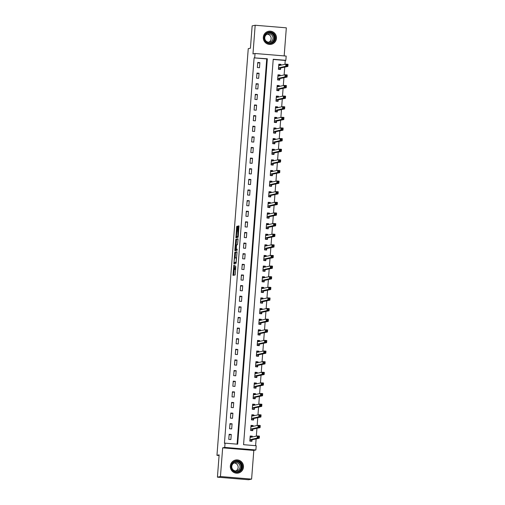 <?xml version="1.0" encoding="UTF-8"?>
<svg xmlns="http://www.w3.org/2000/svg" width="505" height="505" viewBox="0 0 505 505"><rect width="100%" height="100%" fill="white"/><g stroke="black" fill="none" stroke-linecap="round" stroke-linejoin="round"><path stroke-width="0.76" d="M233.783 265.119L233.026 275.395L235.172 274.941L235.778 266.4A2.676 0.372 -85.3 0 1 235.191 269.146L235.014 269.184A2.676 0.372 -85.3 0 0 235.014 269.184A2.676 0.372 -85.3 0 1 234.838 266.596L234.894 264.885L234.673 266.634A2.676 0.372 -85.3 0 1 234.086 269.386L233.91 269.424A2.676 0.372 -85.3 0 1 233.891 269.424A2.676 0.372 -85.3 0 1 233.733 266.836L233.783 265.119M263.32 37.256A6.653 6.584 78 0 0 271.273 44.307A6.653 6.584 78 0 0 276.45 38.342A6.653 6.584 78 0 0 268.502 31.291A6.653 6.584 78 0 0 263.32 37.256M230.331 466.008A6.653 6.584 78 0 0 238.284 473.065A6.653 6.584 78 0 0 243.46 467.1A6.653 6.584 78 0 0 235.507 460.049A6.653 6.584 78 0 0 230.331 466.008M237.464 226.985L237.413 226.177L236.807 226.303L236.624 227.162L235.917 237.817L238.063 237.356L238.246 236.498L238.953 225.849L238.221 226L238.038 226.859L237.786 236.271L236.378 236.567L237.464 226.985M254.703 57.74L255.031 53.492L286.183 56.074L285.855 60.322L273.224 59.274L243.568 444.69L256.199 445.732L255.871 449.98L224.719 447.405L225.047 443.156L237.678 444.198L267.334 58.788L254.097 57.873L224.441 443.283L225.047 443.156M217.421 477.168L220.451 476.524L251.604 479.106L248.574 479.75L217.421 477.168L219.138 454.86L216.961 455.327L248.252 48.669L250.43 48.202L252.147 25.894L255.177 25.25L252.967 53.934L255.031 53.492M251.604 479.106L253.813 450.422L222.661 447.84L220.451 476.524M222.661 447.84L224.719 447.405M234.812 252.248L233.922 263.755L236.062 263.301L237.003 252.601L236.959 251.787L234.812 252.248L235.652 252.317L235.103 257.967M234.869 249.975L235.81 239.275L237.956 238.814L238.007 239.629L237.495 244.698L236.63 244.881L236.447 245.746L236.277 249.35L237.186 249.154L237.097 250.322L234.92 250.783L234.869 249.975L235.709 250.044L235.747 249.571M284.17 55.91L286.329 27.832L255.177 25.25M237.085 444.154L266.728 58.921L254.097 57.873M230.873 439.539L231.265 434.439L229.156 434.268L228.765 439.363L230.873 439.539M231.688 428.915L232.079 423.815L229.977 423.644L229.586 428.739L231.688 428.915M232.508 418.291L232.9 413.191L230.791 413.021L230.4 418.121L232.508 418.291M233.323 407.668L233.714 402.573L231.612 402.397L231.221 407.497L233.323 407.668M234.143 397.044L234.535 391.949L232.426 391.773L232.035 396.873L234.143 397.044M234.958 386.426L235.349 381.326L233.247 381.149L232.855 386.249L234.958 386.426M235.778 375.802L236.17 370.702L234.061 370.525L233.67 375.625L235.778 375.802M236.593 365.178L236.984 360.078L234.882 359.901L234.49 365.001L236.593 365.178M237.413 354.554L237.805 349.454L235.696 349.277L235.305 354.377L237.413 354.554M238.227 343.93L238.619 338.83L236.517 338.659L236.125 343.753L238.227 343.93M239.048 333.306L239.439 328.206L237.331 328.035L236.94 333.13L239.048 333.306M239.862 322.682L240.254 317.582L238.152 317.411L237.76 322.512L239.862 322.682M240.683 312.058L241.074 306.964L238.966 306.787L238.575 311.888L240.683 312.058M241.497 301.434L241.889 296.34L239.787 296.164L239.395 301.264L241.497 301.434M242.318 290.817L242.709 285.716L240.601 285.54L240.21 290.64L242.318 290.817M243.132 280.193L243.524 275.092L241.422 274.916L241.03 280.016L243.132 280.193M243.953 269.569L244.344 264.469L242.236 264.292L241.844 269.392L243.953 269.569M244.767 258.945L245.159 253.845L243.056 253.668L242.665 258.768L244.767 258.945M245.588 248.321L245.979 243.221L243.871 243.05L243.479 248.144L245.588 248.321M246.402 237.697L246.793 232.597L244.691 232.426L244.3 237.527L246.402 237.697M247.223 227.073L247.614 221.973L245.506 221.802L245.114 226.903L247.223 227.073M248.037 216.449L248.428 211.355L246.326 211.178L245.935 216.279L248.037 216.449M248.858 205.825L249.249 200.731L247.141 200.554L246.749 205.655L248.858 205.825M249.672 195.208L250.063 190.107L247.961 189.93L247.57 195.031L249.672 195.208M250.493 184.584L250.884 179.483L248.776 179.307L248.384 184.407L250.493 184.584M251.307 173.96L251.698 168.859L249.596 168.683L249.205 173.783L251.307 173.96M252.128 163.336L252.519 158.235L250.411 158.065L250.019 163.159L252.128 163.336M252.942 152.712L253.333 147.612L251.231 147.441L250.84 152.535L252.942 152.712M253.756 142.088L254.154 136.988L252.045 136.817L251.654 141.918L253.756 142.088M254.577 131.464L254.968 126.364L252.866 126.193L252.475 131.294L254.577 131.464M255.391 120.84L255.789 115.746L253.68 115.569L253.289 120.67L255.391 120.84M256.212 110.216L256.603 105.122L254.501 104.945L254.11 110.046L256.212 110.216M257.026 99.599L257.424 94.498L255.315 94.321L254.924 99.422L257.026 99.599M257.847 88.975L258.238 83.874L256.136 83.697L255.745 88.798L257.847 88.975M258.661 78.351L259.059 73.25L256.95 73.073L256.559 78.174L258.661 78.351M259.482 67.727L259.873 62.626L257.771 62.456L257.373 67.55L259.482 67.727M255.606 445.688L256.123 438.921M256.338 436.168L256.944 428.303M257.152 425.545L257.758 417.679M257.973 414.921L258.579 407.055M258.787 404.297L259.393 396.431M259.608 393.673L260.214 385.807M260.422 383.049L261.028 375.183M261.243 372.425L261.849 364.559M262.057 361.801L262.663 353.936M262.878 351.177L263.484 343.312M263.692 340.559L264.298 332.694M264.513 329.935L265.119 322.07M265.327 319.311L265.933 311.446M266.148 308.688L266.754 300.822M266.962 298.064L267.568 290.198M267.783 287.44L268.389 279.574M268.597 276.816L269.203 268.95M269.418 266.192L270.024 258.326M270.232 255.568L270.838 247.702M271.052 244.95L271.658 237.085M271.867 234.326L272.473 226.461M272.687 223.702L273.293 215.837M273.502 213.078L274.108 205.213M274.322 202.454L274.928 194.589M275.137 191.831L275.743 183.965M275.957 181.207L276.563 173.341M276.772 170.583L277.378 162.717M277.592 159.959L278.198 152.093M278.406 149.341L279.012 141.476M279.227 138.717L279.833 130.852M280.041 128.093L280.647 120.228M280.862 117.469L281.468 109.604M281.676 106.845L282.282 98.98M282.497 96.221L283.103 88.356M283.311 85.597L283.917 77.732M284.132 74.974L284.738 67.108M284.946 64.35L285.249 60.455L273.211 59.457M252.248 437.04L252.311 436.181L250.209 436.011L249.817 441.111L251.919 441.282L252.027 439.899M253.062 426.416L253.131 425.557L251.023 425.387L250.632 430.487L252.74 430.658L252.841 429.275M253.882 415.792L253.946 414.94L251.843 414.763L251.452 419.863L253.554 420.034L253.661 418.651M254.697 405.168L254.766 404.316L252.658 404.139L252.266 409.239L254.375 409.41L254.476 408.027M255.517 394.544L255.581 393.692L253.478 393.515L253.087 398.615L255.189 398.792L255.296 397.41M256.332 383.92L256.401 383.068L254.293 382.891L253.901 387.991L256.01 388.168L256.111 386.786M257.152 373.296L257.215 372.444L255.113 372.267L254.722 377.368L256.824 377.544L256.931 376.162M257.967 362.672L258.036 361.82L255.928 361.649L255.536 366.744L257.645 366.92L257.746 365.538M258.787 352.054L258.85 351.196L256.748 351.026L256.357 356.12L258.459 356.296L258.566 354.914M259.602 341.43L259.671 340.572L257.563 340.402L257.171 345.502L259.273 345.673L259.381 344.29M260.422 330.807L260.485 329.948L258.383 329.778L257.992 334.878L260.094 335.049L260.201 333.666M261.236 320.183L261.306 319.33L259.198 319.154L258.806 324.254L260.908 324.425L261.016 323.042M262.057 309.559L262.12 308.707L260.018 308.53L259.627 313.63L261.729 313.801L261.836 312.418M262.871 298.935L262.941 298.083L260.832 297.906L260.441 303.006L262.543 303.183L262.65 301.801M263.692 288.311L263.755 287.459L261.653 287.282L261.262 292.382L263.364 292.559L263.471 291.177M264.506 277.687L264.576 276.835L262.467 276.658L262.076 281.758L264.178 281.935L264.285 280.553M265.327 267.063L265.39 266.211L263.288 266.04L262.89 271.135L264.999 271.311L265.106 269.929M266.141 256.445L266.211 255.587L264.102 255.416L263.711 260.511L265.813 260.687L265.92 259.305M266.962 245.821L267.025 244.963L264.923 244.792L264.525 249.893L266.634 250.063L266.741 248.681M267.776 235.197L267.846 234.339L265.737 234.168L265.346 239.269L267.448 239.439L267.555 238.057M268.597 224.573L268.66 223.721L266.558 223.545L266.16 228.645L268.269 228.816L268.376 227.433M269.411 213.95L269.481 213.097L267.372 212.921L266.981 218.021L269.083 218.192L269.19 216.809M270.232 203.326L270.295 202.473L268.193 202.297L267.795 207.397L269.904 207.574L270.011 206.191M271.046 192.702L271.116 191.85L269.007 191.673L268.616 196.773L270.718 196.95L270.825 195.568M271.867 182.078L271.93 181.226L269.828 181.049L269.43 186.149L271.538 186.326L271.646 184.944M272.681 171.454L272.75 170.602L270.642 170.431L270.251 175.525L272.353 175.702L272.46 174.32M273.502 160.836L273.565 159.978L271.463 159.807L271.065 164.901L273.173 165.078L273.281 163.696M274.316 150.212L274.379 149.354L272.277 149.183L271.886 154.284L273.988 154.454L274.095 153.072M275.137 139.588L275.2 138.73L273.098 138.559L272.7 143.66L274.808 143.83L274.916 142.448M275.951 128.964L276.014 128.112L273.912 127.935L273.521 133.036L275.623 133.206L275.73 131.824M276.772 118.34L276.835 117.488L274.733 117.311L274.335 122.412L276.443 122.582L276.551 121.2M277.586 107.716L277.649 106.864L275.547 106.688L275.156 111.788L277.258 111.965L277.365 110.582M278.406 97.093L278.47 96.24L276.368 96.064L275.97 101.164L278.078 101.341L278.186 99.958M279.221 86.469L279.284 85.616L277.182 85.44L276.791 90.54L278.893 90.717L279 89.335M280.041 75.845L280.105 74.992L277.996 74.822L277.605 79.916L279.713 80.093L279.82 78.711M280.856 65.227L280.919 64.369L278.817 64.198L278.425 69.292L280.527 69.469L280.635 68.087M216.961 455.327L219.088 455.504M285.249 60.455L285.855 60.322M253.813 450.422L255.871 449.98M266.728 58.921L267.334 58.788M252.311 436.181L250.524 436.566M253.131 425.557L251.345 425.942M253.946 414.94L252.159 415.318M254.766 404.316L252.98 404.694M255.581 393.692L253.794 394.07M256.401 383.068L254.615 383.447M257.215 372.444L255.429 372.823M258.036 361.82L256.25 362.199M258.85 351.196L257.064 351.575M259.671 340.572L257.885 340.957M260.485 329.948L258.699 330.333M261.306 319.33L259.519 319.709M262.12 308.707L260.334 309.085M262.941 298.083L261.154 298.461M263.755 287.459L261.969 287.837M264.576 276.835L262.789 277.213M265.39 266.211L263.604 266.589M266.211 255.587L264.424 255.966M267.025 244.963L265.239 245.348M267.846 234.339L266.059 234.724M268.66 223.721L266.874 224.1M269.481 213.097L267.694 213.476M270.295 202.473L268.509 202.852M271.116 191.85L269.329 192.228M271.93 181.226L270.143 181.604M272.75 170.602L270.964 170.98M273.565 159.978L271.778 160.356M274.379 149.354L272.599 149.739M275.2 138.73L273.413 139.115M276.014 128.112L274.234 128.491M276.835 117.488L275.048 117.867M277.649 106.864L275.869 107.243M278.47 96.24L276.683 96.619M279.284 85.616L277.504 85.995M280.105 74.992L278.318 75.371M280.919 64.369L279.139 64.747M231.265 434.439L229.112 434.9M232.079 423.815L229.927 424.276M232.9 413.191L230.747 413.652M233.714 402.573L231.561 403.028M234.535 391.949L232.382 392.404M235.349 381.326L233.196 381.78M236.17 370.702L234.017 371.162M236.984 360.078L234.831 360.538M237.805 349.454L235.652 349.915M238.619 338.83L236.466 339.291M239.439 328.206L237.287 328.667M240.254 317.582L238.101 318.043M241.074 306.964L238.922 307.419M241.889 296.34L239.736 296.795M242.709 285.716L240.557 286.171M243.524 275.092L241.371 275.553M244.344 264.469L242.192 264.929M245.159 253.845L243.006 254.305M245.979 243.221L243.827 243.681M246.793 232.597L244.641 233.057M247.614 221.973L245.462 222.434M248.428 211.355L246.276 211.81M249.249 200.731L247.096 201.186M250.063 190.107L247.911 190.562M250.884 179.483L248.731 179.944M251.698 168.859L249.546 169.32M252.519 158.235L250.366 158.696M253.333 147.612L251.181 148.072M254.154 136.988L251.995 137.448M254.968 126.364L252.816 126.824M255.789 115.746L253.63 116.201M256.603 105.122L254.451 105.577M257.424 94.498L255.265 94.953M258.238 83.874L256.085 84.335M259.059 73.25L256.9 73.711M259.873 62.626L257.72 63.087M233.891 269.424L234.737 269.493A2.676 0.372 -85.3 0 0 234.737 269.493A2.676 0.372 -85.3 0 0 234.749 269.493L233.91 269.424M235.103 269.197A2.676 0.372 -85.3 0 1 234.932 269.455L234.749 269.493M234.219 269.449L233.802 275.231M237.015 252.027L235.652 252.317M234.743 262.613L234.699 263.591M234.105 261.994L234.143 262.562L236.024 262.164L236.245 260.353A2.676 0.372 -85.3 0 0 236.088 257.758A2.676 0.372 -85.3 0 0 236.069 257.765L234.787 258.036A2.676 0.372 -85.3 0 0 234.2 260.788L234.105 261.994M234.983 262.632L236.252 262.36M236.1 244.994L236.466 240.203L235.627 240.134M238.013 239.054L236.649 239.345L236.466 240.203M235.728 245.077L235.368 249.539L235.879 249.432L236.062 248.574L236.226 244.969L235.728 245.077M236.788 249.388L235.387 249.539M235.709 250.044L235.696 250.619M238.253 236.416L237.217 236.637M239.016 226.139L238.556 231.839M236.744 236.599L236.693 237.647M250.505 441.168L251.616 440.928L252.096 439.779L259.267 438.252L257.165 438.081L257.329 435.954L250.101 437.393M249.842 440.783L251.616 440.928M250.164 436.535L251.938 436.68L252.058 437.077M258.068 436.61L257.329 435.954L259.431 436.131L259.267 438.252L258.907 436.68L258.068 436.61L257.998 437.463L258.844 437.532M249.918 439.729L257.165 438.081L257.998 437.463M259.431 436.131L258.907 436.68M251.326 430.544L252.431 430.304L252.91 429.162L260.088 427.634L257.979 427.457L258.143 425.33L250.916 426.769M250.657 430.159L252.431 430.304M250.985 425.911L252.759 426.056L252.879 426.454M258.882 425.986L258.143 425.33L260.252 425.507L260.088 427.634L259.728 426.056L258.882 425.986L258.819 426.839L259.658 426.908M250.739 429.105L257.979 427.457L258.819 426.839M260.252 425.507L259.728 426.056M252.14 419.92L253.245 419.68L253.731 418.538L260.902 417.01L258.8 416.833L258.964 414.706L251.736 416.145M251.477 419.535L253.245 419.68M251.799 415.287L253.573 415.432L253.693 415.83M259.703 415.363L258.964 414.706L261.066 414.883L260.902 417.01L260.542 415.432L259.703 415.363L259.633 416.215L260.479 416.284M251.553 418.481L258.8 416.833L259.633 416.215M261.066 414.883L260.542 415.432M252.961 409.296L254.066 409.063L254.545 407.914L261.723 406.386L259.614 406.209L259.778 404.088L252.55 405.521M252.292 408.911L254.066 409.063M252.62 404.663L254.394 404.808L254.514 405.206M260.517 404.739L259.778 404.088L261.887 404.259L261.723 406.386L261.363 404.814L260.517 404.739L260.454 405.591L261.293 405.66M252.374 407.857L259.614 406.209L260.454 405.591M261.887 404.259L261.363 404.814M253.775 398.672L254.88 398.439L255.366 397.29L262.537 395.762L260.435 395.585L260.599 393.464L253.371 394.897M253.112 398.287L254.88 398.439M253.434 394.039L255.208 394.19L255.328 394.582M261.337 394.121L260.599 393.464L262.701 393.635L262.537 395.762L262.177 394.19L261.337 394.121L261.268 394.967L262.114 395.036M253.188 397.233L260.435 395.585L261.268 394.967M262.701 393.635L262.177 394.19M240.02 461.841A5.757 5.7 -102 0 1 241.497 469.852A5.757 5.7 -102 0 1 233.575 471.31A5.757 5.7 -102 0 1 232.098 463.3A5.757 5.7 -102 0 1 240.02 461.841M233.752 470.969A5.334 5.277 78 0 0 241.914 467.643A5.334 5.277 78 0 0 235.627 461.374A5.334 5.277 78 0 0 233.752 470.969M234.105 462.978A4.198 4.154 -102 0 1 235.803 470.957M238.259 463.312A4.198 4.154 -102 0 1 236.782 470.868A4.198 4.154 -102 0 1 231.833 465.932A4.198 4.154 -102 0 1 238.259 463.312M235.362 473.015A6.609 6.54 78 0 0 240.5 461.141A6.609 6.54 78 0 0 232.862 461.28M264.109 37.351A5.757 5.7 -102 0 1 270.232 32.086A5.757 5.7 -102 0 1 275.471 38.292A5.757 5.7 -102 0 1 269.348 43.556A5.757 5.7 -102 0 1 264.109 37.351M274.991 38.273A5.334 5.277 78 0 0 268.616 32.617A5.334 5.277 78 0 0 264.469 37.395A5.334 5.277 78 0 0 270.838 43.051A5.334 5.277 78 0 0 274.991 38.273M267.094 34.22A4.198 4.154 -102 0 1 268.799 42.205M264.759 37.667A4.198 4.154 -102 0 1 268.029 33.904A4.198 4.154 -102 0 1 273.041 38.355A4.198 4.154 -102 0 1 269.777 42.117A4.198 4.154 -102 0 1 264.759 37.667M268.357 44.263A6.609 6.54 78 0 0 276.311 38.361A6.609 6.54 78 0 0 265.851 32.522M254.596 388.048L255.7 387.815L256.18 386.666L263.357 385.138L261.249 384.962L261.413 382.841L254.185 384.273M253.927 387.67L255.7 387.815M254.255 383.415L256.029 383.566L256.149 383.964M262.152 383.497L261.413 382.841L263.522 383.011L263.357 385.138L262.998 383.566L262.152 383.497L262.089 384.343L262.928 384.412M254.009 386.609L261.249 384.962L262.089 384.343M263.522 383.011L262.998 383.566M255.41 377.424L256.515 377.191L257.001 376.042L264.172 374.514L262.07 374.338L262.234 372.217L255.006 373.649M254.747 377.046L256.515 377.191M255.069 372.797L256.843 372.942L256.963 373.34M262.972 372.873L262.234 372.217L264.336 372.393L264.172 374.514L263.812 372.942L262.972 372.873L262.903 373.719L263.749 373.795M254.823 375.985L262.07 374.338L262.903 373.719M264.336 372.393L263.812 372.942M256.231 366.8L257.335 366.567L257.815 365.418L264.992 363.89L262.884 363.72L263.048 361.593L255.82 363.032M255.562 366.422L257.335 366.567M255.89 362.173L257.664 362.319L257.784 362.716M263.787 362.249L263.048 361.593L265.15 361.769L264.992 363.89L264.633 362.319L263.787 362.249L263.724 363.101L264.563 363.171M255.644 365.361L262.884 363.72L263.724 363.101M265.15 361.769L264.633 362.319M257.045 356.176L258.15 355.943L258.636 354.794L265.807 353.266L263.705 353.096L263.869 350.969L256.641 352.408M256.382 355.798L258.15 355.943M256.704 351.549L258.478 351.695L258.598 352.092M264.607 351.625L263.869 350.969L265.971 351.145L265.807 353.266L265.447 351.695L264.607 351.625L264.538 352.477L265.384 352.547M256.458 354.737L263.705 353.096L264.538 352.477M265.971 351.145L265.447 351.695M257.866 345.559L258.97 345.319L259.45 344.17L266.627 342.642L264.519 342.472L264.683 340.345L257.455 341.784M257.197 345.174L258.97 345.319M257.525 340.925L259.299 341.071L259.418 341.468M265.422 341.001L264.683 340.345L266.785 340.522L266.627 342.642L266.268 341.071L265.422 341.001L265.359 341.853L266.198 341.923M257.279 344.12L264.519 342.472L265.359 341.853M266.785 340.522L266.268 341.071M258.68 334.935L259.785 334.695L260.271 333.552L267.442 332.025L265.34 331.848L265.504 329.721L258.276 331.16M258.017 334.55L259.785 334.695M258.339 330.302L260.113 330.447L260.233 330.844M266.242 330.377L265.504 329.721L267.606 329.898L267.442 332.025L267.082 330.447L266.242 330.377L266.173 331.23L267.019 331.299M258.093 333.496L265.34 331.848L266.173 331.23M267.606 329.898L267.082 330.447M259.501 324.311L260.605 324.071L261.085 322.929L268.262 321.401L266.154 321.224L266.318 319.097L259.09 320.536M258.831 323.926L260.605 324.071M259.16 319.678L260.933 319.823L261.053 320.22M267.057 319.753L266.318 319.097L268.42 319.274L268.262 321.401L267.902 319.823L267.057 319.753L266.993 320.606L267.833 320.675M258.913 322.872L266.154 321.224L266.993 320.606M268.42 319.274L267.902 319.823M260.315 313.687L261.42 313.453L261.906 312.305L269.077 310.777L266.975 310.6L267.139 308.479L259.911 309.912M259.646 313.302L261.42 313.453M259.974 309.054L261.748 309.199L261.868 309.597M267.877 309.136L267.139 308.479L269.241 308.65L269.077 310.777L268.717 309.205L267.877 309.136L267.808 309.982L268.654 310.051M259.728 312.248L266.975 310.6L267.808 309.982M269.241 308.65L268.717 309.205M261.135 303.063L262.24 302.83L262.72 301.681L269.897 300.153L267.789 299.976L267.953 297.855L260.725 299.288M260.466 302.678L262.24 302.83M260.795 298.43L262.568 298.581L262.688 298.973M268.692 298.512L267.953 297.855L270.055 298.026L269.897 300.153L269.537 298.581L268.692 298.512L268.628 299.358L269.468 299.427M260.548 301.624L267.789 299.976L268.628 299.358M270.055 298.026L269.537 298.581M261.95 292.439L263.055 292.206L263.541 291.057L270.712 289.529L268.609 289.352L268.767 287.231L261.546 288.664M261.281 292.06L263.055 292.206M261.609 287.806L263.383 287.957L263.503 288.355M269.512 287.888L268.767 287.231L270.876 287.402L270.712 289.529L270.352 287.957L269.512 287.888L269.443 288.734L270.289 288.803M261.363 291L268.609 289.352L269.443 288.734M270.876 287.402L270.352 287.957M262.77 281.815L263.875 281.582L264.355 280.433L271.532 278.905L269.424 278.728L269.588 276.607L262.36 278.04M262.101 281.436L263.875 281.582M262.43 277.188L264.203 277.333L264.323 277.731M270.327 277.264L269.588 276.607L271.69 276.784L271.532 278.905L271.172 277.333L270.327 277.264L270.263 278.11L271.103 278.186M262.183 280.376L269.424 278.728L270.263 278.11M271.69 276.784L271.172 277.333M263.585 271.191L264.689 270.958L265.175 269.809L272.346 268.281L270.244 268.111L270.402 265.983L263.181 267.423M262.916 270.813L264.689 270.958M263.244 266.564L265.018 266.709L265.138 267.107M271.147 266.64L270.402 265.983L272.511 266.16L272.346 268.281L271.987 266.709L271.147 266.64L271.078 267.492L271.924 267.562M262.998 269.752L270.244 268.111L271.078 267.492M272.511 266.16L271.987 266.709M264.405 260.567L265.51 260.334L265.99 259.185L273.161 257.657L271.059 257.487L271.223 255.36L263.995 256.799M263.736 260.189L265.51 260.334M264.065 255.94L265.838 256.085L265.958 256.483M271.961 256.016L271.223 255.36L273.325 255.536L273.161 257.657L272.807 256.085L271.961 256.016L271.898 256.868L272.738 256.938M263.818 259.128L271.059 257.487L271.898 256.868M273.325 255.536L272.807 256.085M265.22 249.95L266.324 249.71L266.81 248.561L273.981 247.033L271.879 246.863L272.037 244.736L264.816 246.175M264.551 249.565L266.324 249.71M264.879 245.316L266.653 245.462L266.773 245.859M272.782 245.392L272.037 244.736L274.146 244.912L273.981 247.033L273.622 245.462L272.782 245.392L272.713 246.244L273.558 246.314M264.633 248.511L271.879 246.863L272.713 246.244M274.146 244.912L273.622 245.462M266.04 239.326L267.145 239.086L267.625 237.943L274.796 236.416L272.694 236.239L272.858 234.112L265.63 235.551M265.371 238.941L267.145 239.086M265.699 234.692L267.473 234.838L267.587 235.235M273.596 234.768L272.858 234.112L274.96 234.288L274.796 236.416L274.442 234.838L273.596 234.768L273.533 235.62L274.373 235.69M265.453 237.887L272.694 236.239L273.533 235.62M274.96 234.288L274.442 234.838M266.855 228.702L267.959 228.468L268.445 227.319L275.616 225.792L273.514 225.615L273.672 223.488L266.451 224.927M266.185 228.317L267.959 228.468M266.514 224.068L268.288 224.214L268.407 224.611M274.417 224.144L273.672 223.488L275.78 223.664L275.616 225.792L275.257 224.214L274.417 224.144L274.348 224.996L275.193 225.066M266.268 227.263L273.514 225.615L274.348 224.996M275.78 223.664L275.257 224.214M267.675 218.078L268.78 217.844L269.26 216.695L276.431 215.168L274.329 214.991L274.493 212.87L267.265 214.303M267.006 217.693L268.78 217.844M267.334 213.445L269.108 213.59L269.222 213.987M275.231 213.527L274.493 212.87L276.595 213.041L276.431 215.168L276.077 213.596L275.231 213.527L275.168 214.373L276.008 214.442M267.088 216.639L274.329 214.991L275.168 214.373M276.595 213.041L276.077 213.596M268.49 207.454L269.594 207.22L270.08 206.072L277.251 204.544L275.149 204.367L275.307 202.246L268.086 203.679M267.82 207.069L269.594 207.22M268.149 202.821L269.923 202.972L270.042 203.364M276.052 202.903L275.307 202.246L277.415 202.417L277.251 204.544L276.892 202.972L276.052 202.903L275.982 203.749L276.828 203.818M267.902 206.015L275.149 204.367L275.982 203.749M277.415 202.417L276.892 202.972M269.31 196.83L270.415 196.596L270.895 195.448L278.066 193.92L275.964 193.743L276.128 191.622L268.9 193.055M268.641 196.451L270.415 196.596M268.969 192.197L270.743 192.348L270.857 192.746M276.866 192.279L276.128 191.622L278.23 191.793L278.066 193.92L277.706 192.348L276.866 192.279L276.803 193.125L277.643 193.194M268.723 195.391L275.964 193.743L276.803 193.125M278.23 191.793L277.706 192.348M270.125 186.206L271.229 185.973L271.715 184.824L278.886 183.296L276.784 183.119L276.942 180.998L269.72 182.431M269.455 185.827L271.229 185.973M269.784 181.579L271.557 181.724L271.677 182.122M277.687 181.655L276.942 180.998L279.05 181.175L278.886 183.296L278.526 181.724L277.687 181.655L277.617 182.501L278.463 182.576M269.537 184.767L276.784 183.119L277.617 182.501M279.05 181.175L278.526 181.724M270.945 175.582L272.05 175.349L272.53 174.2L279.701 172.672L277.599 172.502L277.763 170.374L270.535 171.814M270.276 175.203L272.05 175.349M270.604 170.955L272.378 171.1L272.492 171.498M278.501 171.031L277.763 170.374L279.865 170.551L279.701 172.672L279.341 171.1L278.501 171.031L278.438 171.883L279.278 171.952M270.358 174.143L277.599 172.502L278.438 171.883M279.865 170.551L279.341 171.1M271.759 164.965L272.864 164.725L273.35 163.576L280.521 162.048L278.413 161.878L278.577 159.75L271.355 161.19M271.09 164.58L272.864 164.725M271.419 160.331L273.192 160.476L273.312 160.874M279.322 160.407L278.577 159.75L280.685 159.927L280.521 162.048L280.161 160.476L279.322 160.407L279.252 161.259L280.098 161.329M271.172 163.519L278.413 161.878L279.252 161.259M280.685 159.927L280.161 160.476M272.58 154.341L273.685 154.101L274.164 152.958L281.335 151.424L279.233 151.254L279.398 149.126L272.17 150.566M271.911 153.956L273.685 154.101M272.239 149.707L274.013 149.852L274.127 150.25M280.136 149.783L279.398 149.126L281.5 149.303L281.335 151.424L280.976 149.852L280.136 149.783L280.073 150.635L280.913 150.705M271.993 152.901L279.233 151.254L280.073 150.635M281.5 149.303L280.976 149.852M273.394 143.717L274.499 143.477L274.985 142.334L282.156 140.807L280.048 140.63L280.212 138.503L272.99 139.942M272.725 143.332L274.499 143.477M273.053 139.083L274.827 139.228L274.947 139.626M280.957 139.159L280.212 138.503L282.32 138.679L282.156 140.807L281.796 139.228L280.957 139.159L280.887 140.011L281.733 140.081M272.807 142.277L280.048 140.63L280.887 140.011M282.32 138.679L281.796 139.228M274.215 133.093L275.32 132.859L275.799 131.71L282.97 130.183L280.868 130.006L281.032 127.879L273.805 129.318M273.546 132.708L275.32 132.859M273.874 128.459L275.648 128.605L275.762 129.002M281.771 128.535L281.032 127.879L283.135 128.055L282.97 130.183L282.611 128.605L281.771 128.535L281.708 129.387L282.548 129.457M273.628 131.654L280.868 130.006L281.708 129.387M283.135 128.055L282.611 128.605M275.029 122.469L276.134 122.235L276.62 121.086L283.791 119.559L281.683 119.382L281.847 117.261L274.625 118.694M274.36 122.084L276.134 122.235M274.688 117.835L276.462 117.981L276.582 118.378M282.592 117.918L281.847 117.261L283.955 117.431L283.791 119.559L283.431 117.987L282.592 117.918L282.522 118.763L283.368 118.833M274.442 121.03L281.683 119.382L282.522 118.763M283.955 117.431L283.431 117.987M275.844 111.845L276.955 111.611L277.434 110.462L284.605 108.935L282.503 108.758L282.667 106.637L275.44 108.07M275.181 111.46L276.955 111.611M275.509 107.212L277.283 107.363L277.397 107.754M283.406 107.294L282.667 106.637L284.769 106.807L284.605 108.935L284.246 107.363L283.406 107.294L283.343 108.139L284.182 108.209M275.263 110.406L282.503 108.758L283.343 108.139M284.769 106.807L284.246 107.363M276.664 101.221L277.769 100.987L278.255 99.838L285.426 98.311L283.318 98.134L283.482 96.013L276.26 97.446M275.995 100.842L277.769 100.987M276.323 96.588L278.097 96.739L278.217 97.137M284.227 96.67L283.482 96.013L285.59 96.184L285.426 98.311L285.066 96.739L284.227 96.67L284.157 97.515L285.003 97.585M276.077 99.782L283.318 98.134L284.157 97.515M285.59 96.184L285.066 96.739M277.479 90.597L278.59 90.363L279.069 89.215L286.24 87.687L284.138 87.51L284.302 85.389L277.075 86.822M276.816 90.218L278.59 90.363M277.144 85.97L278.918 86.115L279.031 86.513M285.041 86.046L284.302 85.389L286.404 85.566L286.24 87.687L285.88 86.115L285.041 86.046L284.978 86.892L285.817 86.967M276.898 89.158L284.138 87.51L284.978 86.892M286.404 85.566L285.88 86.115M278.299 79.973L279.404 79.739L279.884 78.591L287.061 77.063L284.953 76.893L285.117 74.765L277.895 76.204M277.63 79.594L279.404 79.739M277.958 75.346L279.732 75.491L279.852 75.889M285.862 75.422L285.117 74.765L287.225 74.942L287.061 77.063L286.701 75.491L285.862 75.422L285.792 76.274L286.638 76.343M277.712 78.534L284.953 76.893L285.792 76.274M287.225 74.942L286.701 75.491M279.113 69.355L280.224 69.116L280.704 67.967L287.875 66.439L285.773 66.269L285.937 64.141L278.709 65.581M278.451 68.97L280.224 69.116M278.779 64.722L280.546 64.867L280.666 65.265M286.676 64.798L285.937 64.141L288.039 64.318L287.875 66.439L287.515 64.867L286.676 64.798L286.613 65.65L287.452 65.719M278.533 67.91L285.773 66.269L286.613 65.65M288.039 64.318L287.515 64.867M234.932 269.455L234.086 269.386M235.728 269.19L235.191 269.146M233.815 274.657L232.975 274.587M234.711 263.017L233.872 262.947M235.469 253.175L234.629 253.106M236.605 257.809L236.1 257.765L236.605 257.802M236.649 239.345L235.81 239.275M236.725 249.502L235.879 249.432M238.259 236.308L237.786 236.271M238.6 231.845L238.152 231.808L238.6 231.839M238.556 231.145L237.716 231.075M238.878 226.928L238.038 226.859M239.01 226.063L238.221 226M236.706 237.072L235.867 237.003M237.445 227.231L236.624 227.162M237.47 226.36L236.807 226.303M252.045 439.855L249.937 439.678M252.096 439.779L249.988 439.609M252.86 429.231L250.758 429.054M252.91 429.162L250.808 428.985M253.68 418.607L251.572 418.43M253.731 418.538L251.623 418.361M254.495 407.983L252.393 407.806M254.545 407.914L252.443 407.737M255.315 397.359L253.207 397.189M255.366 397.29L253.257 397.113M235.311 461.45A5.334 5.277 -102 0 1 241.314 467.617A5.334 5.277 -102 0 1 237.533 471.859M236.207 471.885A5.157 5.101 78 0 0 238.934 462.498A5.157 5.101 78 0 0 234.093 461.961M268.307 32.699A5.334 5.277 -102 0 1 274.36 38.405A5.334 5.277 -102 0 1 270.522 43.108M269.197 43.133A5.157 5.101 78 0 0 274.127 38.405A5.157 5.101 78 0 0 267.082 33.21M256.13 386.735L254.028 386.565M256.18 386.666L254.078 386.489M256.95 376.111L254.842 375.941M257.001 376.042L254.892 375.872M257.765 365.494L255.663 365.317M257.815 365.418L255.713 365.248M258.585 354.87L256.477 354.693M258.636 354.794L256.527 354.624M259.4 344.246L257.298 344.069M259.45 344.17L257.348 344M260.22 333.622L258.112 333.445M260.271 333.552L258.162 333.376M261.034 322.998L258.932 322.821M261.085 322.929L258.983 322.752M261.855 312.374L259.747 312.197M261.906 312.305L259.797 312.128M262.669 301.75L260.567 301.58M262.72 301.681L260.618 301.504M263.49 291.126L261.382 290.956M263.541 291.057L261.432 290.88M264.304 280.502L262.202 280.332M264.355 280.433L262.253 280.262M265.125 269.885L263.017 269.708M265.175 269.809L263.067 269.638M265.939 259.261L263.837 259.084M265.99 259.185L263.888 259.014M266.76 248.637L264.652 248.46M266.81 248.561L264.702 248.391M267.574 238.013L265.472 237.836M267.625 237.943L265.523 237.767M268.395 227.389L266.286 227.212M268.445 227.319L266.337 227.143M269.209 216.765L267.107 216.588M269.26 216.695L267.158 216.519M270.03 206.141L267.921 205.971M270.08 206.072L267.972 205.895M270.844 195.517L268.742 195.347M270.895 195.448L268.793 195.271M271.665 184.893L269.556 184.723M271.715 184.824L269.607 184.653M272.479 174.275L270.377 174.099M272.53 174.2L270.427 174.029M273.3 163.652L271.191 163.475M273.35 163.576L271.242 163.405M274.114 153.028L272.012 152.851M274.164 152.958L272.062 152.781M274.935 142.404L272.826 142.227M274.985 142.334L272.877 142.157M275.749 131.78L273.647 131.603M275.799 131.71L273.697 131.534M276.57 121.156L274.461 120.979M276.62 121.086L274.512 120.91M277.384 110.532L275.282 110.361M277.434 110.462L275.332 110.286M278.204 99.908L276.096 99.737M278.255 99.838L276.147 99.662M279.019 89.284L276.917 89.114M279.069 89.215L276.967 89.044M279.839 78.666L277.731 78.49M279.884 78.591L277.782 78.42M280.654 68.042L278.552 67.866M280.704 67.967L278.602 67.796M236.214 249.609L235.368 249.539M235.418 460.106L234.787 460.244M238.177 473.04L237.546 473.179M271.166 44.288L270.535 44.421M268.414 31.354L267.783 31.487"/></g></svg>
